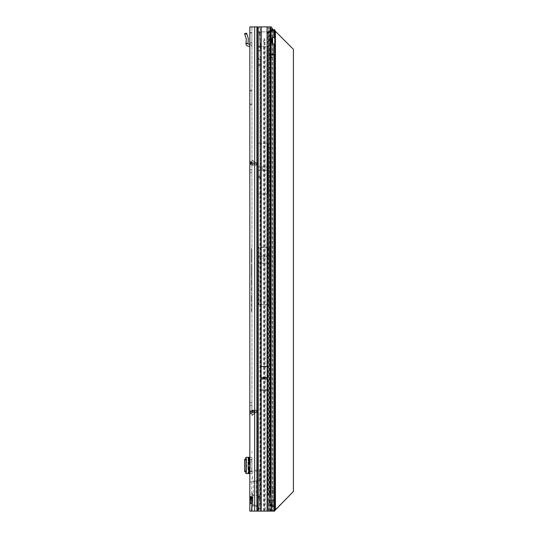 <?xml version="1.0" encoding="UTF-8"?>
<svg xmlns="http://www.w3.org/2000/svg" width="538" height="538" viewBox="0 0 538 538"><rect width="100%" height="100%" fill="white"/><g stroke="black" fill="none" stroke-linecap="round" stroke-linejoin="round"><path stroke-width="0.4" stroke-dasharray="2.69 2.02" d="M251.905 49.032L251.905 47.653L251.905 49.032L251.212 48.346L251.905 47.653M251.905 452.996L251.905 451.611L251.905 452.996L251.212 452.303L251.905 451.611M251.905 479.284L251.905 477.899L251.905 479.284L251.212 478.591L251.905 477.899M251.905 393.507L251.905 392.128L251.905 393.507L251.212 392.814L251.905 392.128M251.905 415.08L251.905 412.908A0.417 0.417 0 0 1 252.322 412.498L251.905 412.955L249.827 412.955L250.822 410.951L257.44 410.225L252.322 410.111L250.331 411.106L249.827 413.54L249.827 402.78L249.827 405.544L251.905 405.544L251.905 26.9L251.905 415.571A0.417 0.417 0 0 1 252.08 415.228L251.905 402.78L251.905 411.812L249.827 411.812L249.827 412.854C249.988 411.375 250.816 410.548 252.322 410.38L255.402 410.353L249.827 414.247L249.827 412.854M252.322 410.38L252.322 412.525L257.44 412.491L252.322 412.182L251.905 412.592L249.827 412.592L249.827 414.247M256.189 163.075A0.417 0.417 180 0 1 255.947 163.001L252.08 160.122L255.947 162.826L255.456 162.879L256.189 162.9L255.463 163.095L255.947 163.001L252.08 160.122L251.905 162.442L251.905 160.27L255.342 162.644L252.322 162.853A0.417 0.417 180 0 1 251.905 162.442A0.417 0.417 0 0 0 252.315 162.853L251.905 161.81L252.322 163.169L257.44 162.859L252.322 162.819L252.322 164.897L250.822 164.393L249.827 162.496L249.827 161.097L249.827 162.752L252.201 162.866L251.905 159.954A0.417 0.417 -0 0 0 252.08 160.297L255.342 162.839L252.201 162.866L252.322 165.24L257.44 164.937L252.322 164.971C250.816 164.803 249.988 163.976 249.827 162.496M251.905 183.229L251.905 181.844L251.905 183.229L251.212 182.537L251.905 181.844M251.905 162.442L249.827 162.395L249.827 161.81L249.827 163.539L249.827 161.81L251.905 161.81L251.905 163.539L251.905 161.81L249.827 161.81L249.827 162.752L250.331 164.245L252.322 165.153C250.816 165.005 249.988 164.171 249.827 162.658M262.833 167.943A0.693 0.693 0 0 0 262.14 168.629A0.693 0.693 0 0 0 262.833 169.322A0.693 0.693 0 0 0 263.526 168.629A0.693 0.693 0 0 0 262.833 167.943M264.219 258.28A0.693 0.693 0 0 0 263.526 257.588A0.693 0.693 0 0 0 262.833 258.28A0.693 0.693 0 0 0 263.526 258.973A0.693 0.693 0 0 0 264.219 258.28M249.827 496.265L249.827 503.803L249.827 496.265L251.905 496.265L251.905 503.803L251.905 496.265M249.827 503.803L251.905 503.803M251.905 269.424L251.488 269.007L251.905 268.576L251.905 269.424L251.905 268.576M251.905 299.895L251.905 298.375L251.905 299.895L251.488 299.78L251.488 298.509L251.488 299.78L251.905 299.874M251.905 290.944L251.905 288.603L251.905 290.944L251.488 290.836L251.488 288.738L251.488 290.836L251.905 290.923M251.905 283.506L251.488 283.862L251.488 285.564L251.488 283.183L251.488 284.333L251.488 283.506L251.905 283.748L251.905 279.128L251.905 285.705L251.905 280.19L251.905 283.506L251.488 283.506L251.488 280.332L251.488 283.506L251.905 283.506M249.827 44.277A2.764 2.764 0 0 1 251.905 46.961L251.905 32.435L251.905 42.885L249.827 42.885L249.827 32.979L249.827 42.885L251.905 42.885L251.905 46.961A2.764 2.764 0 0 0 249.827 44.277L249.827 46.961L249.827 44.277A2.764 2.764 0 0 0 249.141 44.19L248.724 44.19A0.693 0.693 0 0 1 248.031 43.571L248.314 38.494L246.565 33.127L244.595 33.766L246.337 39.139L245.953 43.571A2.764 2.764 0 0 0 248.724 46.268L249.141 46.268A0.693 0.693 0 0 1 249.827 46.961M249.827 32.979L249.827 32.435L249.827 32.979L251.905 32.979L249.827 32.979M249.827 468.907L249.827 461.987L249.827 468.907L248.173 468.907L248.173 461.987L249.827 461.987M251.905 471.51L251.905 457.287L249.827 457.287L251.905 457.287L251.905 471.51L249.827 471.51L249.827 473.595L248.031 473.608L248.314 472.539L246.74 471.51L246.565 470.831L244.595 470.965M249.827 471.51L249.827 470.837L251.905 470.837M251.905 460.057L249.827 460.057L249.827 470.837M249.827 460.057L249.827 459.378L251.905 459.378M251.905 457.3L249.827 457.3L249.827 459.378M244.595 459.929L246.565 460.064L246.74 459.385L248.314 458.349L248.031 457.3L249.827 457.287L249.827 473.608L251.905 473.608M249.827 169.806L249.827 163.539L251.905 163.539L251.905 172.577L251.905 169.806L249.827 169.806L251.905 169.806M257.857 26.9L249.827 26.9L254.669 26.9L249.827 26.9L249.827 473.642C250.036 472.256 251.649 471.194 254.669 470.441L259.511 469.499L259.511 480.252L249.827 482.183L249.827 473.642M249.827 482.183L249.827 511.1L257.857 511.1M249.827 103.955L249.827 90.263L249.827 104.648L249.827 103.955L251.905 103.955L251.905 90.263L251.905 104.648L251.905 103.955L249.827 103.955M251.905 415.397A0.417 0.417 180 0 1 252.08 415.054L255.947 412.35L252.322 412.229A0.417 0.417 180 0 0 251.905 412.639L251.905 414.865L255.463 412.256L256.189 412.269L251.905 415.571L251.905 414.865M251.905 493.117L251.905 511.1L254.669 511.1L251.905 511.1M251.905 159.954L252.08 160.122A0.417 0.417 180 0 1 251.905 159.779L251.905 160.27M251.905 160.479L251.905 162.711A0.417 0.417 -0 0 0 252.322 163.122L255.463 163.095M251.488 299.303L251.905 299.195L251.488 299.316M251.905 294.246L251.905 298.953L251.905 292.652L251.905 294.246L251.488 294.151L251.488 298.953L251.488 294.151M251.905 290.258L251.488 290.365L251.905 290.251M251.905 286.788L251.905 290.009L251.905 286.788L251.488 286.922L251.488 290.009L251.488 286.922M251.905 276.055L251.905 267.998L251.488 278.368L251.488 267.998L251.488 276.055L251.905 276.055M251.905 264.158L251.905 267.998L251.905 264.158L251.488 264.299L251.488 267.998L251.488 264.299M251.905 260.352L251.905 252.295L251.488 262.672L251.488 252.295L251.488 260.352L251.905 260.352M251.905 248.455L251.905 252.295L251.905 248.455L251.488 248.596L251.488 252.295L251.488 248.596M251.905 311.576L251.905 301.596L251.905 311.576L251.488 311.435L251.905 310.863M251.905 297.649L251.905 306.115L251.905 297.649L251.488 297.783L251.488 311.435M251.905 461.987L251.905 468.907L250.244 468.907L251.905 468.907L251.905 461.987L250.244 461.987L250.244 468.907L250.244 461.987L251.905 461.987M255.402 410.353L252.322 410.198C250.816 410.346 249.988 411.173 249.827 412.693M257.44 410.225L257.44 412.296M252.322 164.971L255.402 164.998L252.322 165.153M257.991 251.165L257.991 287.453L257.991 251.165C258.052 248.912 258.375 247.662 258.96 247.426L258.96 304.535L268.092 304.535L268.092 263.122L257.991 263.095M268.092 247.426L269.061 250.15L269.061 256.33L268.092 256.202L268.092 247.426L258.96 247.426M251.905 481.725L259.511 480.212L259.511 470.468L254.669 471.409L254.669 26.9L270.251 26.9L268.206 26.9L268.576 28.702L270.621 28.702M272.282 38.272L272.282 35.199L270.278 35.199L270.278 502.801L272.282 502.801L268.388 502.801L268.388 511.1L271.367 511.1L254.669 511.1L254.669 505.135L259.511 506.076L259.511 496.332L251.905 494.819M269.061 256.33L269.061 292.262L268.092 304.535M258.96 304.535C258.482 305.302 257.951 295.907 257.991 287.453M267.675 143.222L267.675 194.043L267.675 143.222L257.991 143.222L257.991 194.043L257.991 143.222M267.675 194.043L257.991 194.043M257.756 143.162L257.756 194.104L257.756 143.162L267.911 143.162L267.911 194.104L267.911 143.162M257.756 194.104L267.911 194.104M268.388 247.15L257.783 247.15L257.783 304.595L268.388 304.595L269.269 306.895L269.269 246.666L268.388 247.15L268.388 35.199L268.388 247.601M269.699 511.1L270.836 509.116L270.991 506.588L270.278 502.801L268.388 502.801L268.388 511.1L254.669 511.1L254.669 506.103C251.649 505.357 250.036 504.288 249.827 502.902M259.511 480.252L259.511 507.045L254.669 506.103M254.669 470.441L254.669 26.9L268.388 26.9L268.388 35.199L271.327 35.199L271.327 502.801M269.061 250.15L269.061 292.262M272.759 29.664L272.753 30.827L270.991 31.412L270.278 35.199L268.388 35.199L268.388 26.9L271.367 26.9M270.069 26.9L258.2 26.9M261.233 26.9L261.233 511.1L260.298 511.1L260.257 500.031L258.59 511.1M251.481 511.1L251.905 501.396L251.481 511.1M272.282 43.195L272.282 502.801L272.753 507.173L272.463 509.331L271.367 511.1M272.753 30.827L272.282 35.199L271.327 35.199M254.669 505.135C253.021 504.745 252.093 504.14 251.905 503.306L253.277 495.061L253.277 481.483L251.905 473.238C252.093 472.411 253.021 471.799 254.669 471.409M260.298 511.1L259.208 511.1M260.257 511.1L258.2 511.1M259.921 500.031L259.921 26.9L260.264 26.9L260.264 505.491M261.233 366.533L261.233 390.05M261.233 511.1L270.95 511.1M267.056 366.58L267.056 390.003L267.056 366.58L261.246 366.58L261.246 390.003L261.246 366.58M267.056 390.003L261.246 390.003M267.07 390.05L267.07 366.533M267.07 511.1L267.07 494.496L270.876 494.496M270.876 31.332L268.832 31.332L268.812 30.807A4.149 0.72 90 0 0 268.576 28.702M268.832 31.332L268.832 494.496L269.814 506.083L269.417 509.19L268.415 511.1M268.025 494.496L268.206 26.9M259.511 496.298L249.827 494.361M270.991 506.588L272.753 507.173M272.463 509.331L270.836 509.116M270.991 31.412L271.105 30.397M270.533 28.272L269.699 26.9M251.354 511.1L251.905 498.423L251.354 511.1M251.905 503.676L251.582 511.1L251.905 503.676M267.151 390.05L267.151 366.533M261.152 390.05L261.152 366.533M251.488 310.957L251.488 297.783M251.488 297.884L251.905 297.796M251.488 309.969L251.905 309.834M251.488 301.737L251.905 301.596M251.488 301.838L251.905 301.744M251.488 310.07L251.905 309.982M251.488 256.021L251.905 255.765M251.488 257.359L251.905 257.312M251.488 258.005L251.905 258.267M251.488 257.117L251.905 257.372M251.488 253.855L251.905 253.943M251.488 248.697L251.905 248.603M251.488 253.472L251.905 253.385M251.488 271.724L251.905 271.461M251.488 273.062L251.905 273.015M251.488 273.707L251.905 273.963M251.488 272.813L251.905 273.075M251.488 269.558L251.905 269.646M251.488 264.393L251.905 264.306M251.488 269.175L251.905 269.087M251.488 283.183L251.905 283.324M251.488 285.564L251.905 285.705M251.488 285.47L251.905 285.557M251.488 283.082L251.905 283.176M251.905 282.611L251.488 282.706L251.488 279.262L251.488 282.712L251.905 282.806M251.488 282.235L251.905 282.1M251.488 282.605L251.905 282.47M251.488 279.262L251.905 279.128M251.488 279.363L251.905 279.269M251.488 280.332L251.905 280.19M251.488 280.433L251.905 280.338M251.488 289.215L251.905 289.31M251.488 288.738L251.905 288.603M251.488 287.023L251.905 286.929M251.488 298.993L251.905 299.081M251.488 298.509L251.905 298.375M251.488 293.271L251.905 293.358M251.488 292.786L251.905 292.652M251.488 293.775L251.905 293.681M271.703 506.285L269.814 506.083M269.417 509.19L271.273 509.284M269.061 263.095L268.092 263.122L268.092 256.202L257.991 256.33M269.269 306.895L269.269 246.666M269.269 255.933L257.783 255.933L257.783 304.595M257.783 247.15L257.783 255.933M269.269 263.176L257.783 263.176M267.675 170.29L257.991 170.29M267.675 166.975L257.991 166.975M249.827 172.577L251.905 172.577L249.827 172.577M252.073 162.738L250.822 164.393M251.986 163.001L250.331 164.245M257.44 164.937L257.44 162.859M257.44 165.206L257.44 163.135M255.402 165.126L249.827 161.225M255.402 164.998L249.827 161.097M249.827 402.78L251.905 402.78L249.827 402.78M252.073 412.612L250.822 410.951M252.322 410.198L252.322 412.229L255.463 412.256M251.986 412.35L250.331 411.106M257.44 410.413L257.44 412.491M255.402 410.225L249.827 414.125M255.342 412.707L252.08 415.228L256.128 412.458L252.322 412.498L255.947 412.35A0.417 0.417 -0 0 1 256.189 412.269M249.827 90.263L251.905 90.263L249.827 90.263M249.827 104.648L251.905 104.648L249.827 104.648M248.031 457.287L245.953 457.287L248.031 457.3L248.031 473.595L245.953 473.595L248.031 473.608L248.031 457.287M245.953 472.425L246.37 472.741L245.967 473.548L245.967 457.347L246.37 458.154L245.953 458.47M246.37 458.154L246.37 472.741L246.37 458.154M246.565 460.064L246.565 470.831M248.428 472.788L248.428 458.107L248.428 472.788M249.827 32.435L251.905 32.435L249.827 32.435M248.031 43.43L245.953 43.43M249.827 503.588L249.827 502.445L249.827 503.588L250.493 503.904A0.693 0.693 0 0 0 250.553 503.904L251.905 503.938M249.827 497.785L251.764 497.643L249.827 497.785L249.827 496.48L249.827 497.785M250.251 497.125L249.968 497.495L251.764 497.643L251.905 496.17L251.905 499.493L251.905 496.957L251.757 498.148L251.764 497.24L250.251 497.125L250.493 499.217L249.901 499.257L250.244 497.159L249.827 497.401L249.827 499.277L249.901 497.314L249.901 499.257L249.901 497.314L251.764 497.495L249.914 497.273L250.493 497.125L250.493 499.217L250.493 497.159L251.757 497.24L250.553 497.159L250.553 499.217L251.905 499.594L251.757 498.148L251.764 499.237L250.553 499.217L250.284 497.173M250.594 498.531L250.789 497.845L250.594 498.531M250.594 498.639L250.594 497.946L250.594 498.639M250.594 502.862L252.873 503.144M252.873 494.409A1.385 1.385 0 0 0 251.972 493.117L251.972 506.951A1.385 1.385 0 0 0 252.873 505.653L252.873 494.409L252.873 505.653M252.873 498.544L252.873 500.831L252.873 498.544L250.789 498.578L250.789 500.865L252.873 500.831L252.873 501.867L250.789 501.793L252.873 501.867L250.789 501.793L252.873 501.867L252.873 500.831L250.789 500.865L250.594 498.679L250.594 502.808L250.594 498.558L252.873 498.544M252.873 498.41L250.594 498.558L252.873 498.41M249.827 496.48L251.764 496.312L251.764 497.004L251.905 496.17M249.827 502.445L249.827 499.277L249.968 502.586L251.905 502.721L251.905 499.594L251.905 503.649L251.764 500.508L251.764 503.144L249.968 503.366L251.764 503.144L251.905 503.649L251.764 502.586L249.827 502.445M249.968 502.183L249.968 501.55L249.968 502.183M252.873 497.401L252.873 497.805L252.873 497.058L252.873 497.401L250.789 497.442L250.789 497.845L250.789 497.442L252.873 497.401M252.873 501.867L252.873 502.842L252.873 501.867M252.873 497.805L252.873 498.363L252.873 497.805L250.594 497.946L250.594 497.341L250.594 497.946L252.873 497.805M250.284 499.385L251.905 499.493L249.968 499.459L250.224 497.139M250.789 501.793L250.789 502.828L250.594 501.584M249.968 501.55L249.968 500.508L251.764 500.508L251.764 500.071L249.968 500.071L249.968 500.508L251.764 500.508L251.764 499.459L251.764 500.071L249.968 500.071L249.968 499.459L249.968 501.55M273.21 44.008L272.457 44.19L273.923 44.19M270.876 31.473L270.278 31.473A1.385 0.975 90 0 1 270.116 31.655L269.673 57.129L272.457 57.129L272.457 57.546L269.673 57.546L269.673 57.129L272.457 57.129L272.457 44.19A3.457 2.448 -90 0 1 270.089 40.733A3.457 2.448 -90 0 1 272.457 37.277L273.21 37.458M272.658 506.399L272.658 505.774L272.658 506.399L274.73 506.399L274.73 505.774L268.368 505.774L274.73 505.774L270.446 505.774L274.73 505.774L272.658 505.841L274.73 505.841L274.73 506.399M264.077 38.763L264.77 38.763L264.797 40.511L265.348 41.426C264.656 40.195 263.963 40.195 263.27 41.426L264.05 40.424L264.077 38.763L264.05 40.424M264.797 40.511L264.77 40.498A1.036 1.036 0 0 0 264.077 40.417M270.278 31.473L270.695 30.881A4.149 2.932 -90 0 1 270.849 30.679M272.598 29.664L273.008 29.664L272.457 37.277L273.923 37.277M273.163 30.31L272.658 36.261L272.658 510.878L275.422 509.439L275.422 31.325L273.163 30.31L273.203 29.805L274.73 29.664M273.203 29.805L272.658 37.842M272.658 488.181L272.658 493.81L272.934 488.181M272.658 500.239L272.658 505.774L272.658 500.172L274.73 500.239L268.368 500.239L272.658 500.239M272.658 499.735L272.658 500.172L272.658 499.641L274.73 499.735L274.73 500.172L272.658 500.172L274.73 500.172L274.73 499.641L272.658 499.735M272.658 499.641L274.73 499.62M272.658 510.878L274.73 511.1L272.658 510.959M272.658 43.625L272.658 511.1L274.73 511.1M274.494 30.881L275.113 30.881M274.73 29.805L274.73 510.959M264.003 42.415L263.27 41.426C263.963 42.657 264.656 42.657 265.348 41.426L264.77 42.354A1.036 1.036 0 0 1 264.077 42.435L263.687 46.685L261.199 46.685C260.627 46.564 260.11 41.957 259.632 32.858L258.435 31.883L259.753 31.883L260.621 32.61L259.975 32.61L261.313 31.89L267.204 31.883L269.208 32.885C268.738 41.964 268.22 46.564 267.648 46.685L265.16 46.685L265.16 511.1L267.648 511.1L267.648 46.685L268.327 46.698L268.327 511.1L270.372 511.1M269.585 32.562L268.536 32.562L268.987 31.883L270.251 31.883L269.585 32.562M268.059 32.61L268.536 32.562L268.059 32.61M259.975 32.61L258.993 32.562L260.621 32.61L261.407 31.883L267.305 31.89L268.475 32.61M270.95 31.883L270.251 31.883M261.273 51.803A1.385 1.385 0 0 0 261.199 51.352L258.435 50.417L260.681 50.417L261.199 51.352A1.385 1.385 0 0 1 261.273 51.803L261.273 55.32L261.273 51.803M260.89 56.113L261.199 55.77A1.385 1.385 0 0 0 261.273 55.32A1.385 1.385 0 0 1 261.199 55.77L258.435 59.214L260.506 59.214L261.118 56.113M259.921 508.06L257.85 508.06L257.85 498.275L259.921 498.275L260.21 511.1L265.16 511.1M264.837 42.32L265.16 46.685M264.77 42.354L264.77 511.1M264.077 42.435L264.077 511.1M264.77 38.763L264.77 40.498M270.372 510.939L270.372 31.883L270.876 31.883M268.556 32.455L269.612 32.455M260.143 32.455L258.973 32.455M259.753 31.883L258.482 31.883M259.679 31.883L258.294 31.883L258.166 50.417L260.506 50.417L260.506 46.698L261.199 46.685L261.199 51.352L261.199 46.685L267.648 46.685L267.648 511.1L258.435 511.1L258.22 63.666L260.291 63.666L260.506 59.214L260.506 511.1L258.139 511.1L257.85 508.06M269.673 37.99L268.906 46.786L268.327 46.698L269.222 31.883M272.934 493.81L272.934 489.694L272.658 493.81M274.73 500.172L272.658 500.172L274.73 500.172M274.73 500.239L274.73 505.774L274.73 500.239M274.73 505.841L272.658 505.841L274.73 505.841M268.906 46.786L268.906 511.1L272.658 511.1M272.457 57.337L272.457 511.1L273.923 511.1M269.968 57.337L269.673 511.1L271.145 511.1M260.681 50.417L259.141 50.417M258.166 50.417L258.2 32.905L259.45 32.905L260.237 50.417M259.484 31.883L259.45 32.905M258.294 31.883L258.2 32.905M259.605 31.883L260.506 46.698L260.022 46.887M257.85 498.275L257.951 497.267L260.257 497.267L260.311 496.574L260.311 177.695L260.257 177.002L258.193 177.002L258.24 177.695L260.311 177.695M259.921 498.275L260.022 497.267L257.951 497.267M260.311 496.574L258.24 496.574L258.193 497.267M258.24 496.574L258.24 177.695M260.257 177.002L257.951 177.002L257.85 175.987L259.921 175.987L257.863 176.309M260.022 177.002L259.935 176.309M259.921 175.987L259.921 65.77L257.85 65.77L257.85 175.987M257.85 65.77L257.998 64.251L260.21 64.251L260.291 63.666M259.921 65.77L260.069 64.251M257.998 64.251L260.21 64.251M258.139 64.251L258.22 63.666M260.21 511.1L258.139 511.1M274.494 509.883L275.113 509.883M275.422 509.439L293.405 491.456L293.405 49.314L275.422 31.325M271.145 54.358L271.145 54.775M257.009 410.198L257.009 412.269M251.488 298.953L251.905 298.953L251.488 298.953M251.488 290.009L251.905 290.009L251.488 290.009M249.827 411.812L251.905 411.812M255.463 162.879L252.322 162.853L255.947 162.826A0.417 0.417 0 0 0 256.189 162.9M259.511 480.212L259.511 496.332M268.388 303.728L268.388 304.595M269.323 502.801L269.323 35.199M256.888 26.9L256.888 511.1M254.669 26.9L254.669 511.1M267.07 494.496L267.07 26.9M268.812 30.807L270.856 30.807M257.951 480.548L257.951 496.002M256.397 480.918L256.397 495.632M251.717 481.853L251.717 494.691M267.056 377.73L261.246 377.73M267.056 377.609L261.246 377.609M267.056 378.853L261.246 378.853M267.056 378.974L261.246 378.974M251.488 310.352L251.905 310.46M251.488 306.115L251.905 306.115L251.488 306.115M251.488 309.895L251.905 309.787M251.488 253.109L251.905 253.216M251.488 252.295L251.905 252.295L251.488 252.295M251.488 252.652L251.905 252.537M251.488 268.812L251.905 268.919M251.488 267.998L251.905 267.998L251.488 267.998M251.488 268.348L251.905 268.24M251.488 284.313L251.905 284.42L251.488 284.333M257.756 166.827L267.911 166.827M257.756 166.995L267.911 166.995M257.756 170.27L267.911 170.27M257.756 170.438L267.911 170.438M249.827 163.539L251.905 163.539M256.088 164.897L256.088 162.826M256.021 165.24L256.021 163.169M249.827 405.544L251.905 405.544M252.894 410.111L252.894 412.182M253.882 410.117L253.882 412.195M256.088 410.454L256.088 412.525M249.827 90.956L251.905 90.956L249.827 90.956M249.141 461.987L249.141 468.907M248.724 461.987L248.724 468.907M249.141 457.287L249.141 473.608M248.724 457.287L248.724 473.608M246.74 459.385L244.763 459.25M244.763 471.644L246.74 471.51M245.953 43.571L248.031 43.571M244.763 34.291L246.74 33.652M251.905 42.737L249.827 42.737L251.905 42.737M249.827 497.509L249.968 497.004L251.764 497.004L251.764 497.442L249.968 497.442L251.764 497.442L251.764 497.004L249.968 497.004L249.968 496.359L249.827 497.509M252.873 500.427L250.594 500.562L252.873 500.427M252.873 502.842L250.594 502.808L252.873 502.842M252.873 498.988L250.594 498.76L252.873 498.988M250.789 498.336L252.873 498.242L250.789 498.336M249.968 503.144L249.968 502.586L249.968 503.144M251.905 496.93L250.493 497.125L251.905 496.957M274.73 506.372L272.658 506.372L274.73 506.372M271.145 498.289L271.145 509.54M261.199 55.77L261.199 511.1L261.199 55.77M263.687 46.685L263.687 511.1M270.95 509.903L270.95 495.538M271.32 500.239L271.32 505.774L271.32 500.239M270.13 500.239L270.13 505.774L270.13 500.239M272.363 500.239L272.363 505.774L272.363 500.239M273.56 500.239L273.56 505.774L273.56 500.239M274.73 506.278L272.658 506.278L274.73 506.278M257.951 47.304L260.022 47.304M257.951 46.45L259.995 46.45M257.951 46.093L259.975 46.093M259.935 497.959L257.863 497.959M257.87 65.293L259.941 65.293M259.962 509.022L257.89 509.022M261.199 31.91L261.199 46.685M267.648 31.984L267.648 46.685M249.827 413.54L251.905 413.54L249.827 413.54M251.488 262.672L251.905 262.779M251.905 262.087L251.488 262.201M251.488 278.368L251.905 278.482M251.905 277.79L251.488 277.904M255.456 412.471L252.315 412.498A0.417 0.417 0 0 0 251.905 412.908M246.37 458.168L246.37 472.72M248.448 458.168L248.448 472.72M250.594 497.341L252.873 497.058M252.873 498.363L250.789 498.43L252.873 498.363M269.256 32.885L268.361 32.885M259.504 32.885L260.446 32.885M270.446 500.239L270.446 505.774M268.368 500.239L268.368 505.774"/><path stroke-width="0.81" d="M264.481 378.9A0.693 0.693 0 0 0 264.481 377.683L263.822 377.683A0.693 0.693 0 0 0 263.822 378.9L267.151 378.9L267.151 390.05L261.152 390.05L261.152 379.021L267.151 379.021M256.888 511.1L249.827 511.1L249.827 26.9L256.888 26.9L256.888 511.1L257.857 511.1L257.857 26.9L256.888 26.9M251.905 511.1L251.905 506.951M261.152 379.021L261.152 366.533L267.151 366.533L267.151 378.9M257.857 511.1L267.07 511.1L267.07 494.496L270.876 494.496L270.856 30.807A4.149 0.72 90 0 0 270.621 28.702L270.251 26.9L257.857 26.9M272.282 38.272L272.282 43.195M269.699 26.9L271.367 26.9L272.759 29.664M270.876 494.496L271.703 506.285L271.273 509.284L270.278 511.1L267.07 511.1M271.105 30.397L270.533 28.272M270.836 28.884L272.463 28.669M245.967 457.347L249.827 457.287M245.967 473.548L249.827 473.608M245.953 473.595L245.953 457.287M245.953 458.47L244.763 459.25L244.595 459.929L244.595 470.965L244.763 471.644L245.953 472.425M249.827 461.987L248.173 461.987L248.173 468.907L249.827 468.907M249.827 44.277A2.764 2.764 0 0 0 249.141 44.19L248.724 44.19A0.693 0.693 0 0 1 248.031 43.571L245.953 43.571A2.764 2.764 0 0 0 248.724 46.268L249.141 46.268A0.693 0.693 0 0 1 249.827 46.961M245.953 43.571L246.337 39.139L244.595 33.766L246.565 33.127L248.314 38.494L248.031 43.571M248.031 43.43L245.953 43.43M270.849 30.679A4.149 2.932 -90 0 1 272.457 29.691L274.73 29.664L274.73 37.458L273.923 37.277A3.457 2.448 90 0 0 271.555 40.733A3.457 2.448 90 0 0 273.923 44.19L274.73 44.008L274.73 37.458L272.658 37.458M271.145 54.775L273.923 54.775L273.923 54.358L271.145 54.358L271.145 498.289M270.278 511.1L274.73 511.1L274.73 44.008L272.658 44.008M272.658 43.625L272.658 37.842M272.457 29.691L273.923 29.691A4.149 2.932 90 0 0 272.161 30.881L270.856 30.881M274.393 29.664L273.923 29.691L273.923 37.277M274.73 510.623L293.405 491.456L293.405 49.314L275.422 31.325L274.73 30.128M271.145 54.358L271.145 31.877A1.385 0.975 90 0 0 271.744 31.473L272.161 30.881M271.145 54.567L273.923 54.775L273.923 511.1M273.627 54.567L273.923 44.19M261.152 377.683L263.822 377.683M264.481 377.683L267.151 377.683M261.152 377.562L267.151 377.562M261.152 378.9L263.822 378.9M261.233 366.533L261.233 26.9M267.07 366.533L267.07 26.9M254.669 511.1L254.669 26.9M258.2 511.1L258.2 26.9M261.233 511.1L261.233 390.05M267.07 494.496L267.07 390.05M270.069 26.9L270.069 494.496M249.141 457.287L249.141 461.987M249.141 468.907L249.141 473.608M248.724 457.287L248.724 461.987M248.724 468.907L248.724 473.608M246.74 33.652L244.763 34.291M271.145 509.54L271.145 511.1M270.95 511.1L270.95 509.903M270.95 495.538L270.95 31.883M271.744 31.473L270.876 31.473M275.422 509.439L275.422 31.325"/></g></svg>
